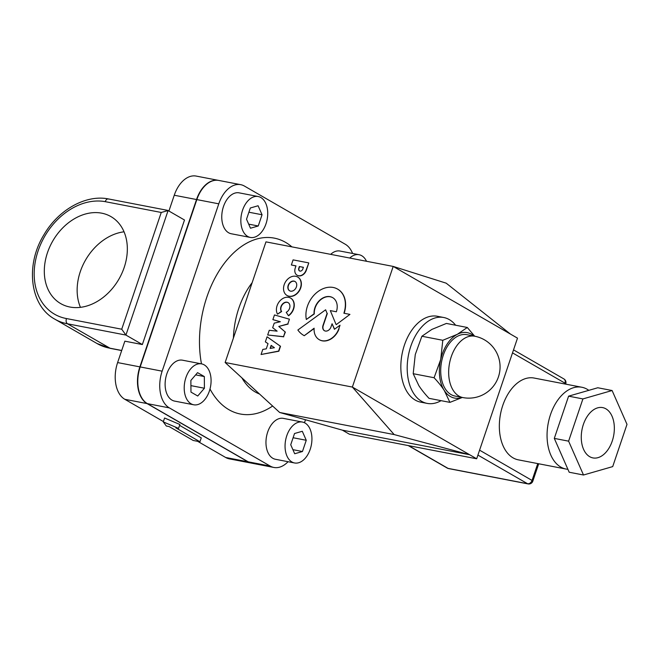 <?xml version="1.0" encoding="UTF-8"?>
<svg xmlns="http://www.w3.org/2000/svg" width="660" height="660" viewBox="0 0 660 660"><rect width="100%" height="100%" fill="white"/><g stroke="black" fill="none" stroke-linecap="round" stroke-linejoin="round"><path stroke-width="0.99" d="M252.161 282.661A66.652 41.902 100.9 0 0 238.862 308.104A66.652 41.902 100.9 0 0 233.409 338.06M241.898 377.875A66.652 41.902 100.9 0 0 259.495 393.995M272.621 406.024A89.562 56.306 -79.1 0 1 210.004 389.004M201.473 363.858A89.562 56.306 -79.1 0 1 206.885 296.975A89.562 56.306 -79.1 0 1 291.926 246.881M66.437 318.549A62.485 47.487 120 0 1 37.958 251.345A62.485 47.487 120 0 1 105.204 201.655L161.246 212.471L168.085 210.548L125.936 335.074L121.729 329.216L66.437 318.549C65.777 320.991 66.124 322.74 67.477 323.796L125.936 335.074L142.354 344.553L124.855 341.171L117.612 362.579A29.164 18.331 100.9 0 0 124.806 399.292L163.391 421.55M168.085 210.548L184.503 220.019L142.354 344.553M69.935 307.032A50.234 38.173 120 0 1 60.72 303.608A50.234 38.173 120 0 1 49.813 246.749A50.234 38.173 120 0 1 101.706 213.172A50.234 38.173 120 0 1 110.921 216.587A50.234 38.173 120 0 1 121.828 273.454A50.234 38.173 120 0 1 69.935 307.032M80.446 307.337A50.234 38.173 120 0 1 85.594 259.966A50.234 38.173 120 0 1 124.03 231.809M166.328 426.022L169.075 426.55L193.198 440.467L199.955 441.771L175.832 427.853L178.571 428.381L163.267 421.905L166.328 426.022M178.571 428.381L179.891 424.495L164.587 418.011L163.267 421.905M179.594 425.37L201.267 437.877L199.955 441.771M197.67 441.334L225.654 457.479A29.164 18.331 100.9 0 0 229.35 458.865L251.617 463.163A29.164 18.331 100.9 0 0 251.773 463.196M218.625 180.403A29.164 18.331 100.9 0 0 218.46 180.378L196.201 176.08A29.164 18.331 100.9 0 0 174.256 195.236L168.91 211.027M190.971 392.106L190.872 380.424L197.554 372.644L204.328 376.555L204.418 388.237L197.736 396.008L190.971 392.106M190.913 385.63L204.418 388.237M195.64 374.88L204.328 376.555M191.062 403.788A20.831 13.093 100.9 0 0 193.702 404.778A20.831 13.093 100.9 0 0 210.004 388.979A20.831 13.093 100.9 0 0 204.229 364.873A20.831 13.093 100.9 0 0 201.589 363.883A20.831 13.093 100.9 0 0 185.287 379.682A20.831 13.093 100.9 0 0 191.062 403.788M193.702 404.778L174.611 401.099A20.831 13.093 -79.1 0 1 171.971 400.108A20.831 13.093 -79.1 0 1 166.196 375.994A20.831 13.093 -79.1 0 1 182.506 360.195L201.589 363.883M302.453 451.514L294.69 453.75L290.73 444.749L294.533 433.513L302.296 431.277L306.257 440.278L302.453 451.514L292.891 449.666M293.098 437.737L306.257 440.278M310.216 449.279A20.831 13.093 100.9 0 0 302.437 422.062A20.831 13.093 100.9 0 0 286.77 435.748A20.831 13.093 100.9 0 0 294.55 462.965A20.831 13.093 100.9 0 0 310.216 449.279M294.55 462.965L275.459 459.278A20.831 13.093 -79.1 0 1 267.679 432.061A20.831 13.093 -79.1 0 1 283.354 418.382L302.437 422.062M366.506 261.269A20.831 13.093 100.9 0 0 361.721 255.717A20.831 13.093 100.9 0 0 359.081 254.719A20.831 13.093 100.9 0 0 349.75 258.035M330.668 254.356A20.831 13.093 -79.1 0 1 339.999 251.039L359.081 254.719M352.597 253.465A29.164 18.331 100.9 0 0 345.271 244.249L244.423 186.062A29.164 18.331 100.9 0 0 240.727 184.676A29.164 18.331 100.9 0 0 218.782 203.833L162.145 371.176A29.164 18.331 100.9 0 0 169.339 407.888L270.188 466.076A29.164 18.331 100.9 0 0 273.884 467.462A29.164 18.331 100.9 0 0 288.057 461.711M304.474 422.738L305.489 419.76M250.338 237.435L231.256 233.755A20.831 13.093 -79.1 0 1 223.476 206.539A20.831 13.093 -79.1 0 1 239.151 192.852L258.233 196.54A20.831 13.093 100.9 0 0 242.558 210.218A20.831 13.093 100.9 0 0 250.338 237.435A20.831 13.093 100.9 0 0 266.013 223.757A20.831 13.093 100.9 0 0 258.233 196.54M250.33 207.991L258.093 205.755L262.053 214.756L258.25 225.984L250.486 228.22L246.526 219.219L250.33 207.991M248.688 224.144L258.25 225.984M248.894 212.215L262.053 214.756M240.727 184.676L218.782 180.436A29.164 18.331 100.9 0 0 196.837 199.592L140.192 366.935A29.164 18.331 100.9 0 0 147.394 403.648L248.242 461.835A29.164 18.331 100.9 0 0 251.93 463.229L273.884 467.462M218.46 180.378A29.164 18.331 100.9 0 0 196.523 199.535L139.879 366.877A29.164 18.331 100.9 0 0 147.073 403.59L247.921 461.777A29.164 18.331 100.9 0 0 251.617 463.163M303.377 267.391L299.359 266.524L303.41 267.308L302.833 268.991A2.648 2.013 120 0 1 299.483 270.905A2.648 2.013 120 0 1 298.782 268.24L299.359 266.524M299.59 266.656L299.013 268.373A2.648 2.013 -60 0 0 299.607 270.963M295.952 265.947L291.365 264.974L295.977 265.864L295.218 268.117A7.103 5.395 -60 0 0 297.115 275.228A7.103 5.395 -60 0 0 306.058 270.188L308.781 262.993L306.298 270.328A7.103 5.395 120 0 1 297.346 275.368A7.103 5.395 120 0 1 297.231 275.294M308.542 262.853L293.089 259.875L291.365 264.974M271.367 345.543L270.402 348.381M270.105 348.43L271.136 345.378L274.411 347.721L270.105 348.43M267.069 336.79L280.516 346.269L278.842 351.227L261.071 354.502L278.602 351.087L280.286 346.137L267.069 336.79L265.353 341.872L268.034 343.637L266.277 348.843L262.796 349.421L261.071 354.502M295.094 281.539A5.379 4.092 -60 0 0 288.981 284.221A5.379 4.092 -60 0 0 289.715 290.854M290.59 291.159A5.379 4.092 120 0 1 289.6 290.788A5.379 4.092 120 0 1 288.742 284.089A5.379 4.092 120 0 1 294.979 281.465A5.379 4.092 120 0 1 296.142 287.562A5.379 4.092 120 0 1 290.59 291.159M288.964 296.191A10.651 8.093 -60 0 0 299.97 289.072A10.651 8.093 -60 0 0 297.66 277.01A10.651 8.093 -60 0 0 295.705 276.284A10.651 8.093 -60 0 0 284.699 283.404A10.651 8.093 -60 0 0 287.017 295.465A10.651 8.093 -60 0 0 288.964 296.191M297.775 277.076A10.651 8.093 120 0 1 297.899 277.15A10.651 8.093 120 0 1 300.209 289.204A10.651 8.093 120 0 1 289.204 296.323A10.651 8.093 120 0 1 287.248 295.597A10.651 8.093 120 0 1 287.133 295.531M314.111 328.54L304.26 335.701A30.302 23.026 120 0 1 303.889 335.486A30.302 23.026 120 0 1 303.773 335.42M304.26 335.701L314.135 328.218A15.626 11.88 -60 0 0 319.184 339.644A15.626 11.88 -60 0 0 338.819 328.738L340.015 325.207L334.422 329.282L332.079 323.755L330.998 326.931A5.23 3.968 120 0 1 324.398 330.693A5.23 3.968 120 0 1 323.021 325.388L327.096 313.351L325.619 309.796L297.866 330.016A30.302 23.026 -60 0 0 303.658 335.354A30.302 23.026 -60 0 0 304.029 335.56M327.096 313.351L325.619 309.796M327.327 313.492L323.251 325.528A5.23 3.968 -60 0 0 324.514 330.759M334.562 329.183L332.079 323.755M338.819 328.738L340.015 325.207M339.05 328.87A15.626 11.88 120 0 1 319.423 339.784A15.626 11.88 120 0 1 319.308 339.71M280.203 321.758L272.877 319.63L280.335 321.733L274.213 323.152L272.671 327.698L277.142 331.155L269.263 330.297L267.679 334.983L283.511 336.691L285.128 331.922L278.784 326.452L287.826 323.936L289.435 319.192L274.469 314.944L272.877 319.63M287.826 323.936L289.435 319.192M288.065 324.076L278.784 326.452M279.015 326.584L285.128 331.922M285.359 332.062L283.511 336.691M283.75 336.823L267.679 334.983M290.664 298.138A10.659 8.101 120 0 1 290.788 298.204A10.659 8.101 120 0 1 294.178 306.488A10.659 8.101 120 0 1 288.61 315.744L288.379 315.612A10.659 8.101 -60 0 0 293.947 306.347A10.659 8.101 -60 0 0 290.548 298.064A10.659 8.101 -60 0 0 279.436 301.463A10.659 8.101 -60 0 0 277.538 314.16L281.391 311.396A5.643 4.29 120 0 1 282.076 304.557A5.643 4.29 120 0 1 288.09 302.593A5.643 4.29 120 0 1 289.822 307.403A5.643 4.29 120 0 1 286.226 312.304L288.379 315.612M288.214 302.659A5.643 4.29 -60 0 0 282.257 304.763A5.643 4.29 -60 0 0 281.63 311.536L281.391 311.396M281.63 311.536L277.538 314.16M349.932 314.399L336.286 324.613L349.932 314.399L343.893 313.228A23.875 18.142 -60 0 0 337.573 289.088A23.875 18.142 -60 0 0 315.084 294.046A23.875 18.142 -60 0 0 306.339 319.473L314.069 313.797A14.025 10.659 120 0 1 320.108 299.904A14.025 10.659 120 0 1 332.64 297.611A14.025 10.659 120 0 1 336.361 311.776L330.305 310.604L336.055 324.472M332.755 297.685A14.025 10.659 -60 0 0 320.273 300.102A14.025 10.659 -60 0 0 314.308 313.929L314.069 313.797M314.308 313.929L306.339 319.473M337.689 289.154A23.875 18.142 120 0 1 337.804 289.22A23.875 18.142 120 0 1 344.149 313.277M510.46 334.084L446.185 283.173L393.195 266.425L265.963 241.865L225.134 362.505L279.667 412.475L342.4 430.163L349.429 434.222L476.668 458.782L517.498 338.143L393.195 266.425L352.366 387.065L225.134 362.505M476.668 458.782L469.631 454.723L394.177 434.577L352.366 387.065L469.631 454.723L342.4 430.163M394.177 434.577L279.667 412.475M588.811 390.34A41.654 26.185 100.9 0 0 581.848 387.255A41.654 26.185 100.9 0 0 549.227 418.852A41.654 26.185 100.9 0 0 560.777 467.074A41.654 26.185 100.9 0 0 566.057 469.054A41.654 26.185 100.9 0 0 567.905 469.31M566.057 469.054L518.339 459.847A41.654 26.185 -79.1 0 1 513.067 457.867A41.654 26.185 -79.1 0 1 501.509 409.645A41.654 26.185 -79.1 0 1 534.13 378.048L581.848 387.255M563.887 378.931A4.166 3.168 120 0 1 564.985 383.155A4.166 0.685 18.7 0 1 565.752 383.873A4.166 4.166 0 0 0 563.887 378.931L513.529 349.882M532.818 481.165A4.166 0.685 -161.3 0 0 532.051 480.447A4.166 3.168 120 0 1 527.554 483.722A4.166 2.615 100.9 0 0 528.082 483.92A4.166 4.166 0 0 0 532.818 481.165L538.7 463.782M448.561 468.575A4.166 2.615 -79.1 0 1 448.033 468.377A4.166 3.168 120 0 1 447.265 468.088A4.166 4.166 0 0 0 448.561 468.575L528.082 483.92M598.001 457.652A25.616 16.104 -79.1 0 1 592.952 457.916A25.616 16.104 -79.1 0 1 581.988 429.709A25.616 16.104 -79.1 0 1 602.663 407.608A25.616 16.104 -79.1 0 1 614.179 431.896A25.616 16.104 -79.1 0 1 598.001 457.652M582.912 398.921L568.606 441.16L583.506 475.002L569.192 472.238L554.301 438.397L568.598 396.157L597.787 387.758L612.101 390.522L582.912 398.921L568.598 396.157M568.606 441.16L554.301 438.397M583.506 475.002L612.703 466.603L627 424.355L612.101 390.522M462.313 397.46L449.914 402.369L444.279 390.489A33.322 20.955 100.9 0 0 462.115 397.419M434.098 377.734L440.715 359.452A33.322 20.955 100.9 0 0 444.279 390.489C441.853 386.686 438.454 382.437 434.098 377.734L413.201 373.7L418.828 385.58C421.253 389.375 424.652 393.632 429.008 398.335L449.914 402.369M473.954 336.064A33.322 20.955 100.9 0 0 457.314 334.323L467.296 327.475L474.664 336.204M440.715 359.452L442.794 340.288L457.314 334.323A33.322 20.955 100.9 0 0 440.715 359.452M467.296 327.475L446.399 323.441L431.871 329.414L421.888 336.253L415.272 354.536L413.201 373.7M421.888 336.253L442.794 340.288M462.907 397.576L454.954 396.041A31.243 19.643 -79.1 0 1 453.816 395.761A31.243 19.643 -79.1 0 1 441.779 360.723A31.243 19.643 -79.1 0 1 466.802 334.686L474.746 336.221A31.243 19.643 100.9 0 0 449.93 361.358A31.243 19.643 100.9 0 0 461.769 397.295A31.243 19.643 100.9 0 0 462.907 397.576A31.243 31.243 0 0 0 499.505 372.817A31.243 31.243 0 0 0 474.746 336.221M441.061 400.661A43.742 27.497 -79.1 0 1 427.144 403.392A43.742 27.497 -79.1 0 1 408.433 355.237A43.742 27.497 -79.1 0 1 443.718 317.501A43.742 27.497 -79.1 0 1 455.623 325.223M427.144 403.392L420.783 402.171A43.742 27.497 -79.1 0 1 402.072 354.007A43.742 27.497 -79.1 0 1 437.357 316.272L443.718 317.501M167.483 210.334L108.331 198.916C85.519 194.353 58.072 210.078 43.774 235.042C25.179 265.271 29.89 305.695 54.854 319.184A66.652 50.655 -60 0 0 67.477 323.796L110.228 348.348L97.069 343.538A66.652 50.655 120 0 0 109.692 348.15L121.712 350.468M105.204 201.655C106.136 199.369 107.349 198.52 108.859 199.114M161.246 212.471L121.729 329.216M248.242 461.835L270.188 466.076M147.394 403.648L169.339 407.888M140.192 366.935L162.145 371.176M196.837 199.592L218.782 203.833M124.806 399.292L147.073 403.59M117.612 362.579L139.879 366.877M174.256 195.236L196.523 199.535M225.654 457.479L247.921 461.777M512.515 352.877L564.985 383.155L564.712 383.947M477.914 455.087L527.554 483.722L448.033 468.377L408.655 445.657M537.76 463.592L532.051 480.447L479.581 450.169M121.679 350.559L110.212 348.348M54.854 319.184L97.069 343.538M408.243 445.574L447.265 468.088"/></g></svg>
